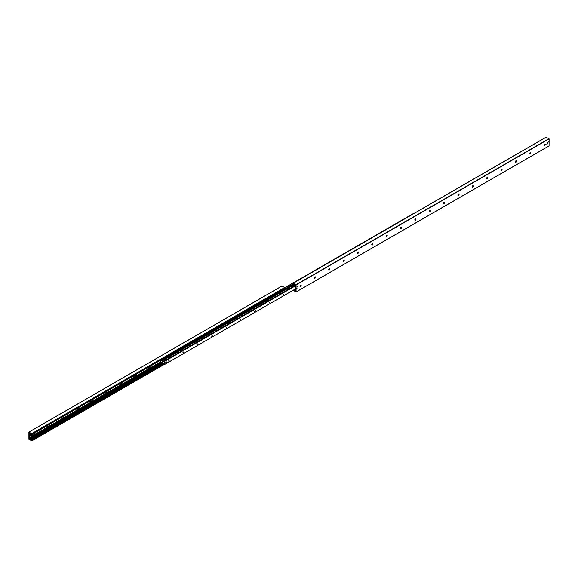 <?xml version="1.0" encoding="UTF-8"?>
<svg xmlns="http://www.w3.org/2000/svg" width="578" height="578" viewBox="0 0 578 578"><rect width="100%" height="100%" fill="white"/><g stroke="black" fill="none" stroke-linecap="round" stroke-linejoin="round"><path stroke-width="0.87" d="M300.285 286.572A1.647 0.954 120 0 0 301.066 285.221M300.965 285.099A0.838 0.484 -60 0 1 300.127 286.551M299.982 286.182A0.838 0.484 -60 0 1 300.994 285.113A0.838 0.484 -60 0 1 300.155 286.565A0.838 0.484 -60 0 1 299.982 286.182M314.642 278.285A1.647 0.954 120 0 0 315.415 276.934M315.35 276.826A0.838 0.484 -60 0 1 314.511 278.278A0.838 0.484 -60 0 1 315.35 276.826A0.838 0.484 -60 0 1 314.483 278.264M328.99 269.998A1.647 0.954 120 0 0 329.771 268.647M329.677 268.524A0.838 0.484 -60 0 1 328.839 269.969M328.694 269.608A0.838 0.484 -60 0 1 329.706 268.539A0.838 0.484 -60 0 1 328.868 269.991A0.838 0.484 -60 0 1 328.694 269.608M343.346 261.711A1.647 0.954 120 0 0 344.127 260.36M344.033 260.237A0.838 0.484 -60 0 1 343.195 261.682M343.05 261.321A0.838 0.484 -60 0 1 344.062 260.252A0.838 0.484 -60 0 1 343.224 261.704A0.838 0.484 -60 0 1 343.05 261.321M357.703 253.424A1.647 0.954 120 0 0 358.483 252.073M358.389 251.95A0.838 0.484 -60 0 1 357.551 253.395M357.406 253.027A0.838 0.484 -60 0 1 358.411 251.965A0.838 0.484 -60 0 1 357.58 253.417A0.838 0.484 -60 0 1 357.406 253.027M372.059 245.13A1.647 0.954 120 0 0 372.839 243.779M372.745 243.663A0.838 0.484 -60 0 1 371.907 245.108M371.755 244.74A0.838 0.484 -60 0 1 372.767 243.678A0.838 0.484 -60 0 1 371.755 244.74M386.415 236.843A1.647 0.954 120 0 0 387.195 235.492M387.094 235.376A0.838 0.484 -60 0 1 386.263 236.821M386.111 236.453A0.838 0.484 -60 0 1 387.123 235.391A0.838 0.484 -60 0 1 386.111 236.453M400.771 228.556A1.647 0.954 120 0 0 401.551 227.205M401.45 227.082A0.838 0.484 -60 0 1 400.619 228.534M400.467 228.166A0.838 0.484 -60 0 1 401.479 227.096A0.838 0.484 -60 0 1 400.641 228.548A0.838 0.484 -60 0 1 400.467 228.166M415.127 220.269A1.647 0.954 120 0 0 415.907 218.918M415.806 218.795A0.838 0.484 -60 0 1 414.975 220.247M414.823 219.878A0.838 0.484 -60 0 1 415.835 218.809A0.838 0.484 -60 0 1 414.997 220.261A0.838 0.484 -60 0 1 414.823 219.878M429.483 211.981A1.647 0.954 120 0 0 430.263 210.63M430.162 210.508A0.838 0.484 -60 0 1 429.324 211.96M429.179 211.591A0.838 0.484 -60 0 1 430.191 210.522A0.838 0.484 -60 0 1 429.353 211.974A0.838 0.484 -60 0 1 429.179 211.591M443.839 203.694A1.647 0.954 120 0 0 444.612 202.343M443.745 202.661L444.511 202.221A0.838 0.484 -60 0 1 443.68 203.666M443.536 203.304A0.838 0.484 -60 0 1 444.547 202.235A0.838 0.484 -60 0 1 443.709 203.687A0.838 0.484 -60 0 1 443.536 203.304M458.188 195.407A1.647 0.954 120 0 0 458.968 194.056M458.101 194.374L458.867 193.933A0.838 0.484 -60 0 1 458.036 195.378M457.892 195.017A0.838 0.484 -60 0 1 458.903 193.948A0.838 0.484 -60 0 1 458.065 195.4A0.838 0.484 -60 0 1 457.892 195.017M472.544 187.12A1.647 0.954 120 0 0 473.324 185.769L472.342 186.304M472.457 186.08L473.223 185.639A0.838 0.484 -60 0 1 472.392 187.091M472.248 186.73A0.838 0.484 -60 0 1 473.259 185.661A0.838 0.484 -60 0 1 472.421 187.113A0.838 0.484 -60 0 1 472.248 186.73M486.9 178.826A1.647 0.954 120 0 0 487.68 177.475M487.586 177.359A0.838 0.484 -60 0 1 486.748 178.804M486.604 178.436A0.838 0.484 -60 0 1 487.608 177.374A0.838 0.484 -60 0 1 486.604 178.436M501.256 170.539A1.647 0.954 120 0 0 502.036 169.188L501.047 169.73M501.942 169.072A0.838 0.484 -60 0 1 501.104 170.517M500.953 170.149A0.838 0.484 -60 0 1 501.964 169.087A0.838 0.484 -60 0 1 500.953 170.149M515.612 162.252A1.647 0.954 120 0 0 516.392 160.901M515.518 161.219L516.284 160.778A0.838 0.484 -60 0 1 515.46 162.23A0.838 0.484 -60 0 1 516.32 160.792A0.838 0.484 -60 0 1 515.482 162.245M529.968 153.965A1.647 0.954 120 0 0 530.749 152.614M529.874 152.932L530.64 152.491A0.838 0.484 -60 0 1 529.816 153.943M529.665 153.575A0.838 0.484 -60 0 1 530.676 152.505A0.838 0.484 -60 0 1 529.838 153.958A0.838 0.484 -60 0 1 529.665 153.575M544.324 145.678A1.647 0.954 120 0 0 545.105 144.327L544.115 144.861M545.003 144.204A0.838 0.484 -60 0 1 544.173 145.656A0.838 0.484 -60 0 1 545.032 144.218A0.838 0.484 -60 0 1 544.194 145.67M297.54 286.76L298.277 285.987L297.54 286.76M546.788 144.522L547.518 143.741L546.788 144.522M296.615 288.646L297.251 287.974L296.615 288.646M547.828 142.571L548.464 141.899L547.828 142.571M293.675 289.983L293.747 290.091A0.636 0.368 -120 0 0 294.267 290.387L295.358 290.597L295.488 289.679L295.459 285.77L294.267 284.369A0.636 0.368 -120 0 0 293.747 284.073L293.125 283.827L293.306 283.198L296.088 284.94L296.088 291.919L293.162 290.279M549.1 145.844L296.088 291.919L549.064 145.923L549.1 138.864L546.138 137.224M150.02 366.322A1.647 0.954 -60 0 1 150.02 366.438A1.647 0.954 -60 0 1 148.857 368.461A1.647 0.954 -60 0 1 147.693 367.789A1.647 0.954 -60 0 1 147.693 367.666M147.925 367.536A0.838 0.484 120 0 0 148.64 367.117M147.954 367.514A0.838 0.484 120 0 0 148.503 367.196M135.664 374.609A1.647 0.954 -60 0 1 135.671 374.732A1.647 0.954 -60 0 1 134.501 376.748A1.647 0.954 -60 0 1 133.337 376.076A1.647 0.954 -60 0 1 133.337 375.953M133.569 375.823A0.838 0.484 120 0 0 134.284 375.404M133.597 375.801A0.838 0.484 120 0 0 134.147 375.49M121.308 382.903A1.647 0.954 -60 0 1 121.315 383.019A1.647 0.954 -60 0 1 120.145 385.035A1.647 0.954 -60 0 1 118.981 384.363A1.647 0.954 -60 0 1 118.981 384.24M119.213 384.11A0.838 0.484 120 0 0 119.928 383.698M119.241 384.088A0.838 0.484 120 0 0 119.791 383.778M106.952 391.19A1.647 0.954 -60 0 1 106.959 391.306A1.647 0.954 -60 0 1 105.788 393.322A1.647 0.954 -60 0 1 104.625 392.65A1.647 0.954 -60 0 1 104.625 392.527M105.434 392.065A0.838 0.484 120 0 1 104.885 392.383A0.838 0.484 120 0 0 105.572 391.985M92.596 399.477A1.647 0.954 -60 0 1 92.603 399.593A1.647 0.954 -60 0 1 91.432 401.616A1.647 0.954 -60 0 1 90.269 400.937A1.647 0.954 -60 0 1 90.276 400.814M90.5 400.684A0.838 0.484 120 0 0 91.223 400.272M90.536 400.67A0.838 0.484 120 0 0 91.078 400.352M78.24 407.765A1.647 0.954 -60 0 1 78.247 407.88A1.647 0.954 -60 0 1 77.084 409.903A1.647 0.954 -60 0 1 75.913 409.224A1.647 0.954 -60 0 1 75.92 409.108M76.144 408.971A0.838 0.484 120 0 0 76.867 408.559M76.18 408.957A0.838 0.484 120 0 0 76.722 408.639M63.883 416.052A1.647 0.954 -60 0 1 63.891 416.167A1.647 0.954 -60 0 1 62.727 418.19A1.647 0.954 -60 0 1 61.557 417.518A1.647 0.954 -60 0 1 61.564 417.395M61.788 417.258A0.838 0.484 120 0 0 62.511 416.846M61.824 417.244A0.838 0.484 120 0 0 62.373 416.926M49.535 424.339A1.647 0.954 -60 0 1 49.535 424.454A1.647 0.954 -60 0 1 48.371 426.477A1.647 0.954 -60 0 1 47.201 425.805A1.647 0.954 -60 0 1 47.208 425.683M47.439 425.553A0.838 0.484 120 0 0 48.155 425.133M47.468 425.531A0.838 0.484 120 0 0 48.017 425.213M35.179 432.626A1.647 0.954 -60 0 1 35.179 432.741A1.647 0.954 -60 0 1 34.015 434.764A1.647 0.954 -60 0 1 32.845 434.092A1.647 0.954 -60 0 1 32.852 433.97M33.083 433.84A0.838 0.484 120 0 0 33.799 433.421M33.112 433.818A0.838 0.484 120 0 0 33.661 433.5M29.529 437.611L30.721 439.706A0.636 0.368 -120 0 0 31.241 440.002L31.862 440.248L31.682 440.877L28.9 439.135L28.9 432.156L31.682 433.623L31.812 434.569L31.241 433.984A0.636 0.368 -120 0 0 30.721 433.688L29.529 433.71L29.5 437.51L31.32 436.578M32.354 435.985L160.67 361.9M29.529 437.51L31.234 436.527M32.382 435.863L160.67 361.792M284.694 288.487L284.694 287.548L281.912 286.081M284.087 293.942L283.328 294.737L284.087 293.942M269.731 302.229L268.98 303.024L269.731 302.229M255.375 310.516L254.623 311.311L255.375 310.516M241.019 318.803L240.267 319.598L241.019 318.803M226.663 327.09L225.911 327.885L226.663 327.09M212.307 335.377L211.555 336.172L212.307 335.377M197.951 343.672L197.199 344.466L197.951 343.672M183.594 351.959L182.843 352.753L183.594 351.959M169.246 360.246L168.487 361.04L169.246 360.246M165.879 363.02A0.636 0.368 -60 0 1 166.515 361.915M163.386 361.474L164.318 361.532L164.304 364.675L163.422 363.519L162.497 363.562L162.512 360.47L163.386 361.474L294.975 285.503M163.509 363.555L162.779 363.764M295.344 285.785L164.268 361.46L295.336 285.778M161.118 359.913L161.565 360.556L162.497 360.484L162.483 363.62L161.464 362.392L160.67 362.507L160.67 360.173M415.438 218.845L415.459 219.893M295.459 286.204L293.631 284.723L293.877 284.073M295.416 285.546L293.631 284.463L162.245 360.296M294.78 289.34L295.315 289.621L295.344 289.246M294.556 289.47L295.459 289.903M162.635 363.728L162.353 363.988L162.779 363.988M162.353 363.728L160.727 362.789L160.67 362.03M160.409 362.182L160.727 363.049L162.353 363.988M162.779 359.509L284.369 289.311L162.779 359.769M162.353 359.769L161.862 359.487M284.109 288.906L284.369 289.311M31.328 436.412A0.759 0.441 -60 0 1 30.887 435.906M31.357 434.974L31.458 435.075A0.759 0.441 -60 0 1 31.942 435.342M31.32 436.318A0.759 0.441 -60 0 1 32.238 435.35A0.759 0.441 -60 0 1 31.479 436.665A0.759 0.441 -60 0 1 31.32 436.318M30.468 435.653L31.458 435.075A0.708 0.412 -60 0 1 30.468 435.653L30.396 435.653A0.759 0.441 120 0 0 30.945 435.87M30.381 435.48A6.344 3.663 0 0 0 30.251 435.566L30.468 435.487A0.708 0.412 -60 0 1 31.458 434.909L31.458 434.873A0.759 0.441 120 0 0 30.396 435.487M30.352 435.631A0.759 0.441 -60 0 1 30.807 434.309L31.306 434.605M30.468 435.487L31.458 434.909M166.218 363.511L165.749 362.211L167.114 361.958L167.114 362.998L166.218 363.511L166.218 362.478L167.114 361.958M165.749 362.211L166.218 362.478M544.996 144.204L544.23 144.644M501.928 169.065L501.162 169.506M487.572 177.352L486.813 177.793M430.155 210.508L429.389 210.948M530.734 152.592L529.759 153.148M516.378 160.879L515.403 161.443M487.666 177.453L486.698 178.017M458.961 194.027L457.986 194.591M444.605 202.314L443.629 202.878M430.249 210.609L429.273 211.165M544.736 145.186L544.086 145.562M530.38 153.473L529.73 153.849M516.024 161.761L515.374 162.136M501.668 170.048L501.018 170.423M487.312 178.335L486.662 178.71M472.956 186.622L472.313 186.997M458.6 194.916L457.957 195.285M444.244 203.203L443.601 203.572M429.888 211.49L429.244 211.866M294.686 289.549L293.747 290.091M295.199 289.845L294.267 290.387M295.3 289.896L294.585 290.315M295.409 289.918L294.686 290.337M295.459 290.366L295.098 290.575M546.318 137.123L293.306 283.198M548.984 138.662L295.972 284.737M549.1 138.864L296.088 284.94M31.862 440.776L164.073 364.443L31.862 440.776M31.862 440.248L163.805 364.075M31.58 439.923L163.56 363.728M31.241 440.002L163.538 363.62M30.721 439.706L162.115 363.851M30.403 439.266L161.573 363.54M30.302 439.172L161.435 363.461M29.89 438.926L161.024 363.215M29.529 438.305L160.46 362.717M29.529 433.71L29.89 433.5M31.862 434.461L284.875 288.386M31.862 433.934L284.875 287.858M31.682 433.623L284.694 287.548M29.016 432.084L282.028 286.009M163.401 361.539L295.04 285.539M163.56 361.575L295.156 285.604L163.552 361.582M295.315 285.72L164.181 361.431M293.819 284.831L162.685 360.542M162.765 360.621L293.927 284.896M162.562 360.47L293.703 284.766M164.318 361.532L295.344 285.886M295.459 288.928L164.318 364.646L295.459 288.928M162.274 360.304L293.631 284.47M161.645 360.441L293.631 284.239L161.63 360.448M413.769 213.354L284.86 287.779L413.754 213.347M161.443 360.434L162.599 359.769M284.369 289.47L293.696 284.08M293.299 284.123L284.369 289.282M162.317 359.747L161.385 360.289M284.867 287.815L413.797 213.376M293.631 284.672L162.447 360.405M161.096 362.572L160.727 362.789M549.064 145.923L296.052 291.998M544.888 144.182L544.339 144.5M530.532 152.469L529.983 152.787M516.176 160.756L515.627 161.074M501.82 169.043L501.278 169.361M487.464 177.33L486.922 177.648M473.115 185.617L472.566 185.935M458.759 193.912L458.21 194.222M444.403 202.199L443.853 202.51M430.046 210.486L429.497 210.804M546.188 137.109L293.183 283.184M31.812 440.891L164.116 364.501M31.812 434.569L284.824 288.494M28.936 432.077L281.948 286.002M162.512 360.47L293.675 284.744M164.304 364.675L295.459 288.949M284.846 287.736L413.704 213.34M31.031 436.404L31.479 436.665M31.79 435.09L32.238 435.35M30.042 435.631L30.547 435.92"/></g></svg>
